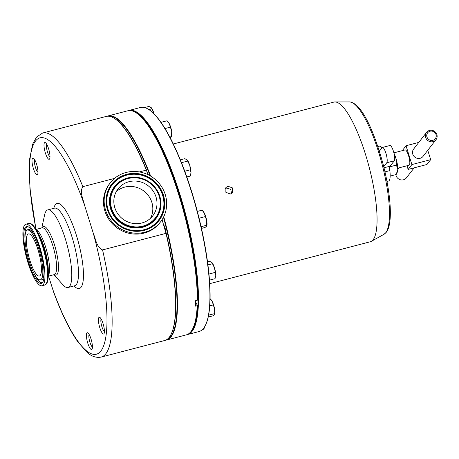 <?xml version="1.0" encoding="UTF-8"?>
<svg xmlns="http://www.w3.org/2000/svg" width="459" height="459" viewBox="0 0 459 459"><rect width="100%" height="100%" fill="white"/><g stroke="black" fill="none" stroke-linecap="round" stroke-linejoin="round"><path stroke-width="0.69" d="M37.982 249.713A21.751 5.353 75.4 0 1 39.405 276.002A21.751 5.353 75.4 0 1 29.846 260.207A21.751 5.353 75.4 0 1 28.424 233.918A21.751 5.353 75.4 0 1 37.982 249.713M29.106 261.165A25.71 6.334 75.4 0 1 26.8 230.401A25.71 6.334 75.4 0 1 38.728 248.755A25.71 6.334 75.4 0 1 39.709 279.87A25.71 6.334 75.4 0 1 29.106 261.165M140.345 181.839A21.975 20.925 37.8 0 0 118.049 188.884A21.975 20.925 37.8 0 0 130.476 222.85A21.975 20.925 37.8 0 0 152.778 215.81A21.975 20.925 37.8 0 0 140.345 181.839M150.46 218.318A21.975 20.925 37.8 0 0 136.174 187.22A21.975 20.925 37.8 0 0 116.196 191.753M128.807 229.586A29.089 27.701 -142.2 0 1 107.71 208.346A29.089 27.701 -142.2 0 1 115.932 180.835A29.089 27.701 -142.2 0 1 141.871 175.292A29.089 27.701 -142.2 0 1 161.103 215.856A29.089 27.701 -142.2 0 1 128.807 229.586M89.121 334.433A6.765 1.664 -104.6 0 0 89.93 342.276A6.765 1.664 -104.6 0 0 92.42 347.073M87.795 343.2A8.664 2.134 -104.6 0 0 92.058 349.075A8.664 2.134 -104.6 0 0 91.037 339.017A8.664 2.134 -104.6 0 0 87.824 332.867A8.664 2.134 -104.6 0 0 87.795 343.2M101.123 318.953A6.765 1.664 -104.6 0 0 101.927 326.797A6.765 1.664 -104.6 0 0 104.422 331.593M99.798 327.715A8.664 2.134 -104.6 0 0 104.061 333.595A8.664 2.134 -104.6 0 0 103.04 323.538A8.664 2.134 -104.6 0 0 99.827 317.387A8.664 2.134 -104.6 0 0 99.798 327.715M46.709 144.241A6.765 1.664 -104.6 0 0 47.512 152.084A6.765 1.664 -104.6 0 0 50.008 156.88M45.378 153.002A8.664 2.134 -104.6 0 0 49.641 158.883A8.664 2.134 -104.6 0 0 48.62 148.825A8.664 2.134 -104.6 0 0 45.412 142.669A8.664 2.134 -104.6 0 0 45.378 153.002M34.706 159.721A6.765 1.664 -104.6 0 0 35.509 167.564A6.765 1.664 -104.6 0 0 38.005 172.36M33.381 168.487A8.664 2.134 -104.6 0 0 37.638 174.363A8.664 2.134 -104.6 0 0 36.617 164.305A8.664 2.134 -104.6 0 0 33.409 158.154A8.664 2.134 -104.6 0 0 33.381 168.487M39.417 247.866A29.399 7.241 75.4 0 1 42.05 283.042A29.399 7.241 75.4 0 1 28.418 262.055A29.399 7.241 75.4 0 1 27.293 226.488A29.399 7.241 75.4 0 1 39.417 247.866M128.767 229.747A29.261 27.867 37.8 0 0 163.324 210.233A29.261 27.867 37.8 0 0 141.911 175.131A29.261 27.867 37.8 0 0 107.354 194.645A29.261 27.867 37.8 0 0 128.767 229.747M225.329 188.609L226.528 188.07L230.699 189.292L231.606 193.474M227.951 186.234L225.891 187.576L225.862 192.287L230.378 194.037L232.455 192.671L232.512 187.932L227.951 186.234M395.87 174.598A5.967 5.68 37.8 0 0 403.432 179.802A5.967 5.68 37.8 0 0 406.404 177.851L414.179 167.828M426.56 132.381L413.645 149.043A5.967 5.68 37.8 0 0 413.582 155.831A5.967 5.68 37.8 0 0 420.105 158.303A5.967 5.68 37.8 0 0 423.072 156.353L435.993 139.691A5.967 5.68 -142.2 0 1 433.021 141.636A5.967 5.68 -142.2 0 1 426.503 139.163A5.967 5.68 -142.2 0 1 426.56 132.381A5.967 5.68 -142.2 0 1 429.532 130.431A5.967 5.68 -142.2 0 1 436.05 132.903A5.967 5.68 -142.2 0 1 435.993 139.691M432.9 140.311A4.842 4.613 37.8 0 0 436.027 134.579A4.842 4.613 37.8 0 0 430.066 131.217A4.842 4.613 37.8 0 0 426.945 136.948A4.842 4.613 37.8 0 0 432.9 140.311M397.792 168.166L409.078 165.223A7.906 1.945 -104.6 0 0 408.562 155.664A7.906 1.945 -104.6 0 0 405.085 149.921L393.879 152.841M209.74 283.662L370.258 241.773A72.172 17.775 -104.6 0 0 371.314 241.348A72.172 17.775 -104.6 0 0 373.144 239.713A72.172 17.775 -104.6 0 0 368.072 163.14A72.172 17.775 -104.6 0 0 334.932 101.955A72.172 17.775 -104.6 0 0 333.808 102.105L173.29 143.994M187.547 334.542L198.976 331.559A115.8 28.515 -104.6 0 0 203.607 328.26A115.8 28.515 -104.6 0 0 205.03 326.051A115.8 28.515 -104.6 0 0 197.33 212.31A115.8 28.515 -104.6 0 0 148.464 109.317A115.8 28.515 -104.6 0 0 140.494 107.469L129.059 110.453A115.8 28.515 75.4 0 1 183.043 204.846A115.8 28.515 75.4 0 1 192.172 331.243A115.8 28.515 75.4 0 1 187.547 334.542A115.8 28.515 75.4 0 1 186.939 334.674M128.468 110.636A115.8 28.515 75.4 0 1 129.059 110.453M148.464 109.317L148.825 109.54A115.479 28.441 75.4 0 1 197.554 212.253A115.479 28.441 75.4 0 1 205.23 325.678L205.03 326.051M188.982 333.561A115.479 28.441 -104.6 0 0 191.782 331.019A115.479 28.441 -104.6 0 0 183.738 208.77A115.479 28.441 -104.6 0 0 130.792 110.608M110.263 182.848L109.575 183.738A31.82 30.3 37.8 0 0 127.579 232.931A31.82 30.3 37.8 0 0 159.87 222.735L160.564 221.84A31.82 30.3 37.8 0 0 142.56 172.653A31.82 30.3 37.8 0 0 110.263 182.848A31.82 30.3 37.8 0 0 128.268 232.042A31.82 30.3 37.8 0 0 160.564 221.84M163.737 224.973A5.015 1.234 75.4 0 1 165.785 231.548M147.706 173.513A5.015 1.234 75.4 0 1 148.441 174.913M135.83 112.61L136.191 112.839A115.479 28.441 75.4 0 1 177.048 188.729A115.479 28.441 75.4 0 1 197.496 299.945L197.307 300.243A115.8 28.515 -104.6 0 0 176.801 188.718A115.8 28.515 -104.6 0 0 135.83 112.61A115.8 28.515 -104.6 0 0 127.86 110.762L108.003 115.949A115.8 28.515 75.4 0 1 150.672 176.141M166.749 339.608A115.479 28.441 -104.6 0 0 177.002 308.052A115.479 28.441 -104.6 0 0 163.49 217.222M163.748 216.694A115.8 28.515 75.4 0 1 177.409 308.196A115.8 28.515 75.4 0 1 166.491 340.039A115.8 28.515 75.4 0 1 165.573 340.217M166.491 340.039L186.343 334.858A115.8 28.515 -104.6 0 0 192.396 329.35A115.8 28.515 -104.6 0 0 197.181 305.688L195.373 306.159A115.8 28.515 75.4 0 0 195.459 303.485A115.8 28.515 75.4 0 0 195.5 300.72L197.307 300.243M39.87 247.281A31.82 7.837 -104.6 0 0 25.882 224.17A31.82 7.837 -104.6 0 0 27.965 262.64A31.82 7.837 -104.6 0 0 41.953 285.75A31.82 7.837 -104.6 0 0 39.87 247.281M54.024 274.694L62.768 284.643A40.099 9.874 -104.6 0 0 68.007 287.506A40.099 9.874 -104.6 0 0 65.379 239.03A40.099 9.874 -104.6 0 0 47.753 209.906A40.099 9.874 -104.6 0 0 44.58 214.967L41.821 227.916M377.877 146.559L379.363 146.174A18.027 4.441 75.4 0 1 382.003 147.792M379.375 151.183L382.083 147.689A8.021 1.974 75.4 0 1 382.404 147.459L389.921 145.497A8.021 1.974 75.4 0 1 393.661 152.038A8.021 1.974 75.4 0 1 394.292 160.788L390.104 166.192A8.021 1.974 -104.6 0 0 389.823 170.61A18.027 4.441 75.4 0 1 389.192 180.542A18.027 4.441 75.4 0 1 388.469 181.058L386.977 181.448M394.31 154.752L395.887 158.177L396.415 165.091L389.829 166.806M396.415 165.091L397.81 169.411L396.192 174.518L390.173 176.09M396.84 173.204L397.385 171.982A12.032 2.961 75.4 0 0 397.81 169.411A12.032 2.961 75.4 0 0 395.887 158.177A12.032 2.961 -104.6 0 0 393.977 153.231M382.404 147.459A8.021 1.974 75.4 0 1 386.139 154A8.021 1.974 75.4 0 1 386.771 162.75L383.735 166.669M160.948 122.358L167.065 120.763L169.342 123.792L171.689 131.326L171.563 136.765L170.025 138.061M164.982 128.56L170.278 127.177M169.451 136.426L171.758 135.824L171.563 136.765M171.809 136.277L171.873 135.984A8.021 1.974 -104.6 0 0 171.689 131.326A8.021 1.974 -104.6 0 0 169.342 123.792A8.021 1.974 -104.6 0 0 168.241 122.048L167.77 121.52M209.505 280.133L215.036 278.688L215.782 275.371A8.021 1.974 -104.6 0 0 214.502 267.884L215.782 275.371A8.021 1.974 -104.6 0 1 215.661 276.565L215.604 276.829M207.537 261.842L209.62 261.297L211.983 262.588A8.021 1.974 75.4 0 1 212.024 262.634A8.021 1.974 75.4 0 1 214.502 267.884L212.477 263.713L207.938 264.895M211.719 262.33L212.477 263.713M208.971 274.029L215.185 272.405M184.748 171.253L190.405 169.778L191.001 172.745L190.256 176.061L186.802 176.962M180.318 159.847L184.839 158.665L187.203 159.956A8.021 1.974 -104.6 0 1 187.243 160.002L187.203 159.956M181.471 162.704L187.697 161.08L189.722 165.251L190.405 169.778M186.939 159.698L187.697 161.08M190.858 174.041A8.021 1.974 -104.6 0 0 190.881 173.938A8.021 1.974 -104.6 0 0 191.001 172.745A8.021 1.974 -104.6 0 0 189.722 165.251A8.021 1.974 -104.6 0 0 187.243 160.002M208.237 317.049L212.947 315.821L214.485 314.53L214.68 313.589L214.485 314.53M210.107 298.648L212.265 301.557L214.611 309.085L214.68 313.589L208.621 315.167M209.786 305.832L213.2 304.937M214.732 314.036L214.795 313.744A8.021 1.974 -104.6 0 0 214.611 309.085A8.021 1.974 75.4 0 0 212.265 301.557A8.021 1.974 -104.6 0 0 211.157 299.813L210.692 299.279M148.923 109.603L151.797 108.852L154.063 113.901M144.642 107.561L148.946 106.436L151.35 107.773A8.021 1.974 -104.6 0 0 151.327 107.75M151.045 107.469L151.797 108.852M154.092 113.924A8.021 1.974 -104.6 0 0 153.822 113.023A8.021 1.974 -104.6 0 0 151.35 107.773M202.551 329.453L203.922 329.092L204.559 326.871A8.021 1.974 -104.6 0 1 204.548 326.969L204.49 327.233M201.082 226.723L206.785 225.231L206.596 226.172L205.053 227.469L201.461 228.404M199.068 218.214L205.311 216.585L206.722 220.733L206.596 226.172M197.336 211.415L202.098 210.17L204.375 213.206L205.311 216.585M206.843 225.685L206.906 225.392A8.021 1.974 -104.6 0 0 206.722 220.733A8.021 1.974 -104.6 0 0 204.375 213.206A8.021 1.974 75.4 0 0 203.268 211.456L202.803 210.928M197.181 305.688L197.37 305.384L195.494 301.643M114.555 178.396L82.85 186.67C79.304 192.005 83.337 199.395 84.582 205.305L93.286 233.247C95.65 238.881 96.43 247.051 102.546 249.914L166.02 233.35L162.084 219.677M148.091 174.747L146.318 170.105L139.335 171.93M165.992 232.22A115.479 28.441 75.4 0 1 170.937 334.628L170.737 335.001A115.8 28.515 -104.6 0 1 164.683 340.509L101.21 357.073C96.241 358.009 91.53 356.436 87.072 352.351L77.869 341.857C69.607 330.078 61.609 313.732 53.881 292.831L48.534 276.129M170.737 335.001A115.8 28.515 -104.6 0 0 166.02 233.35M146.318 170.105A115.8 28.515 -104.6 0 0 114.171 118.267L114.532 118.491A115.479 28.441 75.4 0 1 146.949 171.081M114.171 118.267A115.8 28.515 -104.6 0 0 106.201 116.42L42.727 132.984L36.554 137.034L32.629 144.212L29.68 158.825L29.904 188.339L35.9 229.104M150.133 175.82A115.479 28.441 -104.6 0 0 108.439 116.196M107.119 116.242A115.8 28.515 75.4 0 1 108.003 115.949M197.37 305.384A115.479 28.441 75.4 0 1 192.596 328.977L192.396 329.35M427.771 150.294L430.691 159.657L426.939 164.494L408.137 169.405L411.889 164.563L406.026 145.738L418.786 142.405M402.296 150.65L406.026 145.738M408.137 169.405L407.007 165.762M430.691 159.657L411.889 164.563M43.984 270.707A26.169 6.443 75.4 0 1 40.817 280.047L39.709 279.87M42.469 282.618A28.94 7.126 75.4 0 1 33.84 273.053M26.8 230.401L27.678 229.701A26.169 6.443 75.4 0 1 35.004 236.299M141.16 178.264A25.911 24.671 -142.2 0 1 160.116 209.344A25.911 24.671 -142.2 0 1 129.524 226.62A25.911 24.671 -142.2 0 1 110.562 195.54A25.911 24.671 -142.2 0 1 141.16 178.264M129.725 225.977A25.32 24.109 37.8 0 0 159.629 209.092A25.32 24.109 37.8 0 0 141.097 178.717A25.32 24.109 37.8 0 0 111.198 195.603A25.32 24.109 37.8 0 0 129.725 225.977M141.097 178.155A26.197 24.947 37.8 0 0 110.16 195.626A26.197 24.947 37.8 0 0 129.329 227.05A26.197 24.947 37.8 0 0 160.266 209.579A26.197 24.947 37.8 0 0 141.097 178.155M142.118 174.489A29.852 28.429 -142.2 0 1 163.961 210.297A29.852 28.429 -142.2 0 1 128.709 230.206A29.852 28.429 -142.2 0 1 106.861 194.398A29.852 28.429 -142.2 0 1 142.118 174.489M349.471 101.927C361.583 102.936 373.913 130.918 382.961 163.651C390.953 194.312 393.053 223.837 386.289 232.265L384.011 234.274A68.529 16.874 -104.6 0 0 385.749 232.724A68.529 16.874 -104.6 0 0 380.936 160.013A68.529 16.874 -104.6 0 0 349.471 101.927L334.932 101.955M48.327 274.275A31.189 7.683 -104.6 0 0 43.335 246.5A31.189 7.683 -104.6 0 0 37.047 231.066L39.095 234.784A25.434 6.265 -104.6 0 1 44.225 247.372A25.434 6.265 -104.6 0 1 48.293 270.03L48.327 274.275C48.092 284.282 46.101 284.264 44.689 285.039A31.82 7.837 -104.6 0 0 42.607 246.569A31.82 7.837 -104.6 0 0 28.619 223.458L25.882 224.17M48.315 275.647A24.172 5.95 -104.6 0 0 45.682 247.24A24.172 5.95 -104.6 0 0 36.37 229.873M54.374 274.602L54.317 274.614A24.172 5.95 -104.6 0 0 52.739 245.399A24.172 5.95 -104.6 0 0 42.113 227.842L36.095 229.414A111.789 27.529 -104.6 0 1 38.648 138.343A111.789 27.529 -104.6 0 1 84.582 205.305M54.242 274.637A25.13 6.191 -104.6 0 0 54.478 244.756A25.13 6.191 -104.6 0 0 42.033 227.865M75.133 285.727L74.725 285.75A40.099 9.874 -104.6 0 0 72.097 237.274A40.099 9.874 -104.6 0 0 54.472 208.156L47.753 209.906M74.048 285.928A43.944 10.821 -104.6 0 0 83.406 277.695A43.944 10.821 -104.6 0 0 76.429 235.404A43.944 10.821 -104.6 0 0 53.795 208.334M379.754 150.695L379.266 150.822M389.823 170.61L384.981 171.878M390.104 166.192L384.011 167.782M394.292 160.788L386.771 162.75M101.21 357.073A115.8 28.515 -104.6 0 0 102.546 249.914M51.833 286.72A111.789 27.529 -104.6 0 0 100.905 350.992A111.789 27.529 -104.6 0 0 93.286 233.247M82.85 186.67A115.8 28.515 -104.6 0 0 42.727 132.984M25.01 239.214A28.94 7.126 75.4 0 1 27.861 226.648M37.047 231.066C31.958 222.449 30.231 223.441 28.619 223.458M54.472 208.156L54.845 207.979M74.725 285.75L68.007 287.506M54.317 274.614L48.304 276.186M44.689 285.039L41.953 285.75M384.011 234.274L371.314 241.348M397.804 169.469L399.078 167.833"/></g></svg>
